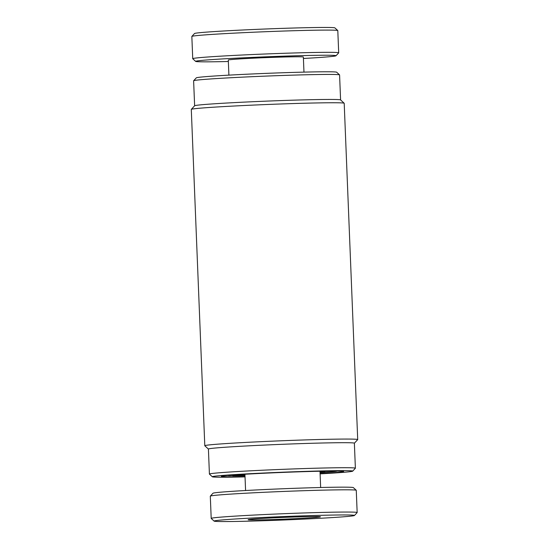 <?xml version="1.0" encoding="UTF-8"?>
<svg xmlns="http://www.w3.org/2000/svg" width="549" height="549" viewBox="0 0 549 549"><rect width="100%" height="100%" fill="white"/><g stroke="black" fill="none" stroke-linecap="round" stroke-linejoin="round"><path stroke-width="0.82" d="M303.419 58.482A70.258 1.716 177.7 0 0 336.009 55.765A70.258 1.716 177.7 0 0 242.329 57.865A70.258 1.716 177.7 0 0 195.65 61.399A70.258 1.716 177.7 0 0 228.35 61.495M195.65 61.399L192.754 58.736A73.038 1.784 -2.3 0 1 192.733 58.695A73.038 1.784 -2.3 0 1 241.286 55.058A73.038 1.784 -2.3 0 1 338.699 52.828A73.038 1.784 -2.3 0 1 338.678 52.876L336.009 55.765M191.862 36.412L194.524 33.523A70.258 1.716 -2.3 0 1 241.21 30.071A70.258 1.716 -2.3 0 1 334.89 27.882L337.779 30.552A73.038 1.784 177.7 0 0 240.393 32.823A73.038 1.784 177.7 0 0 191.862 36.412A73.038 1.784 177.7 0 0 191.841 36.454L192.733 58.695M338.699 52.828L337.8 30.593A73.038 1.784 177.7 0 0 337.779 30.552M228.899 75.138L228.295 60.047A37.565 0.92 -2.3 0 1 253.261 58.18A37.565 0.92 -2.3 0 1 303.357 57.034L303.968 72.118M241.231 474.645L240.839 475.098A42.431 1.036 -2.3 0 1 240.091 474.906A42.431 1.036 -2.3 0 1 245.053 474.247M227.938 475.455L227.924 475.441A54.605 1.331 -2.3 0 0 227.938 475.455A54.605 1.331 -2.3 0 0 229.214 475.654L240.839 475.098M244.971 475.221A42.431 1.036 -2.3 0 1 244.339 475.214L232.433 475.503M244.339 475.214L244.943 474.528M323.917 471.159L324.13 471.365A42.431 1.036 -2.3 0 1 324.864 471.502A42.431 1.036 -2.3 0 1 320.033 472.202M330.127 471.076L324.13 471.365M319.875 471.241A42.431 1.036 -2.3 0 1 320.623 471.248L321.398 471.207M244.984 475.702A54.605 1.331 -2.3 0 1 232.714 475.777M337.031 471.069L337.045 471.056A54.605 1.331 -2.3 0 1 337.031 471.069A54.605 1.331 -2.3 0 1 320.053 472.689M273.628 517.837A36.172 0.885 -2.3 0 1 320.424 516.781A36.172 0.885 -2.3 0 1 294.95 518.675A36.172 0.885 -2.3 0 1 248.155 519.683A36.172 0.885 -2.3 0 1 273.628 517.837M210.322 496.131L212.991 493.235A70.258 1.716 -2.3 0 1 262.463 489.653A70.258 1.716 -2.3 0 1 353.35 487.601L356.246 490.264A73.038 1.784 177.7 0 0 261.756 492.398A73.038 1.784 177.7 0 0 210.322 496.131A73.038 1.784 177.7 0 0 210.301 496.172L211.2 518.407A73.038 1.784 -2.3 0 1 262.648 514.633A73.038 1.784 -2.3 0 1 357.159 512.546A73.038 1.784 -2.3 0 1 357.138 512.588L354.476 515.477A70.258 1.716 177.7 0 0 263.582 517.446A70.258 1.716 177.7 0 0 214.11 521.118A70.258 1.716 177.7 0 0 304.997 519.066A70.258 1.716 177.7 0 0 354.476 515.477M214.11 521.118L211.221 518.448A73.038 1.784 -2.3 0 1 211.2 518.407M357.159 512.546L356.267 490.312A73.038 1.784 177.7 0 0 356.246 490.264M245.026 476.614A61.214 1.496 -2.3 0 1 221.364 476.347A61.214 1.496 -2.3 0 1 263.239 473.279A61.214 1.496 -2.3 0 1 343.653 471.433A61.214 1.496 -2.3 0 1 320.088 473.595M320.101 473.869A70.258 1.716 177.7 0 0 352.691 471.145A70.258 1.716 177.7 0 0 260.398 473.183A70.258 1.716 177.7 0 0 212.333 476.786A70.258 1.716 177.7 0 0 245.032 476.882M212.333 476.786L209.444 474.116A73.038 1.784 -2.3 0 1 209.416 474.075A73.038 1.784 -2.3 0 1 259.409 470.369A73.038 1.784 -2.3 0 1 355.381 468.215A73.038 1.784 -2.3 0 1 355.361 468.256L352.691 471.145M193.639 80.744L196.309 77.855A70.258 1.716 -2.3 0 1 244.374 74.335A70.258 1.716 -2.3 0 1 336.667 72.214L339.557 74.884A73.038 1.784 177.7 0 0 243.612 77.086A73.038 1.784 177.7 0 0 193.639 80.744A73.038 1.784 177.7 0 0 193.619 80.785L194.627 105.779M209.416 474.075L208.414 449.061A73.038 1.784 -2.3 0 1 258.401 445.356A73.038 1.784 -2.3 0 1 354.373 443.201L355.381 468.215M208.414 449.082L204.825 445.774A76.517 1.867 -2.3 0 1 204.798 445.726A76.517 1.867 -2.3 0 1 257.165 441.849A76.517 1.867 -2.3 0 1 357.708 439.584A76.517 1.867 -2.3 0 1 357.687 439.632L354.373 443.221M191.313 109.368L194.648 105.758A73.038 1.784 -2.3 0 1 244.614 102.1A73.038 1.784 -2.3 0 1 340.565 99.897L344.175 103.233A76.517 1.867 177.7 0 0 243.66 105.538A76.517 1.867 177.7 0 0 191.313 109.368A76.517 1.867 177.7 0 0 191.292 109.416L204.798 445.726M357.708 439.584L344.202 103.274A76.517 1.867 177.7 0 0 344.175 103.233M340.586 99.918L339.584 74.925A73.038 1.784 177.7 0 0 339.557 74.884M244.929 474.254L245.581 490.518M319.998 471.241L320.65 487.505"/></g></svg>
